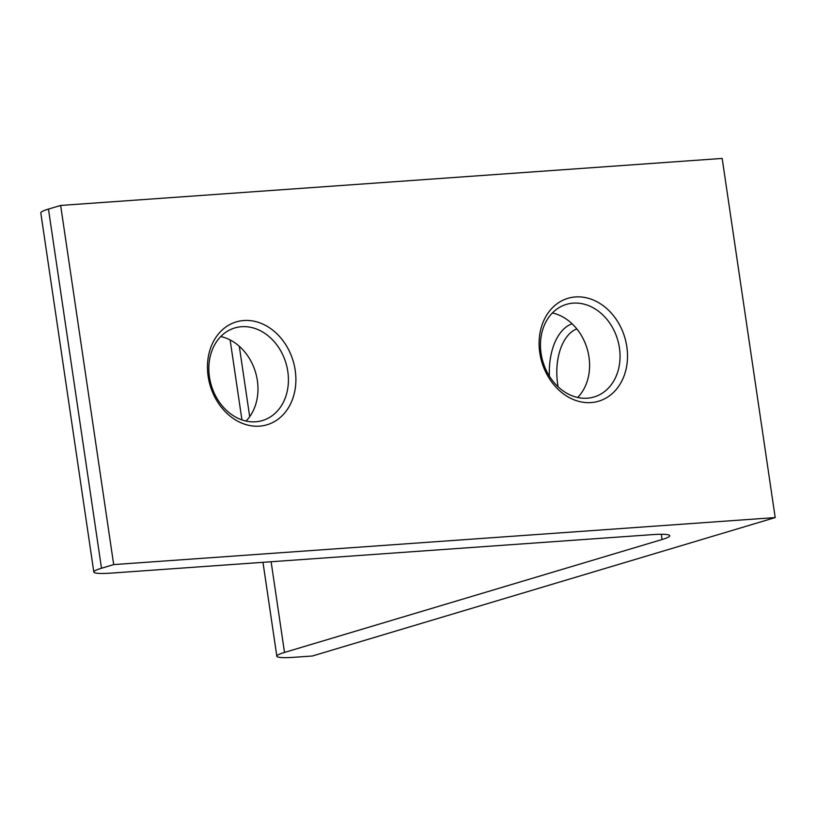 <?xml version="1.0" encoding="UTF-8"?>
<svg xmlns="http://www.w3.org/2000/svg" width="816" height="816" viewBox="0 0 816 816"><rect width="100%" height="100%" fill="white"/><g stroke="black" fill="none" stroke-linecap="round" stroke-linejoin="round"><path stroke-width="1.22" d="M552.391 312.967A48.317 38.944 -106.7 0 1 587.112 348.616A48.317 38.944 -106.7 0 1 577.677 397.484M575.504 296.942A53.683 43.268 -106.7 0 1 626.821 346.667A53.683 43.268 -106.7 0 1 591.1 402.574A53.683 43.268 -106.7 0 1 539.784 352.859A53.683 43.268 -106.7 0 1 575.504 296.942M587.275 398.208A48.317 38.944 73.3 0 0 594.099 396.964A48.317 38.944 73.3 0 0 618.65 343.669A48.317 38.944 73.3 0 0 573.24 303.134A48.317 38.944 73.3 0 0 566.416 304.378A48.317 38.944 73.3 0 0 541.865 357.673A48.317 38.944 73.3 0 0 587.275 398.208M549.413 376.166A53.683 31.283 85.9 0 1 572.108 323.779M576.83 328.909A48.317 28.152 -94.1 0 0 557.695 384.214A48.317 28.152 -94.1 0 0 558.124 386.825M220.769 336.539A48.317 38.944 -106.7 0 1 255.49 372.188A48.317 38.944 -106.7 0 1 246.044 421.056M243.872 320.515A53.683 43.268 -106.7 0 1 295.198 370.24A53.683 43.268 -106.7 0 1 259.478 426.146A53.683 43.268 -106.7 0 1 208.151 376.421A53.683 43.268 -106.7 0 1 243.872 320.515M255.653 421.78A48.317 38.944 73.3 0 0 262.477 420.536A48.317 38.944 73.3 0 0 287.018 367.241A48.317 38.944 73.3 0 0 241.607 326.706A48.317 38.944 73.3 0 0 234.784 327.95A48.317 38.944 73.3 0 0 210.242 381.245A48.317 38.944 73.3 0 0 255.653 421.78M294.964 657.237L312.365 656.003L775.2 517.579L722.17 158.426L60.649 205.448L48.47 209.09L101.5 568.242A42.952 4.498 171.6 0 0 93.83 572.047A42.952 4.498 171.6 0 0 111.965 573.056L651.617 534.694A42.952 4.498 -8.4 0 1 669.742 535.704A42.952 4.498 -8.4 0 1 662.072 539.509L284.509 652.433A42.952 4.498 171.6 0 0 276.838 656.227A42.952 4.498 171.6 0 0 294.964 657.237M775.2 517.579L113.689 564.601L60.649 205.448M113.689 564.601L101.5 568.242M93.83 572.047L40.8 212.894A42.952 4.498 -8.4 0 1 48.47 209.09M662.072 539.509L661.307 534.286M239.292 346.27L249.696 416.69M271.116 561.745L284.509 652.433M276.838 656.227L262.966 562.316M241.934 419.903L230.132 339.946"/></g></svg>
